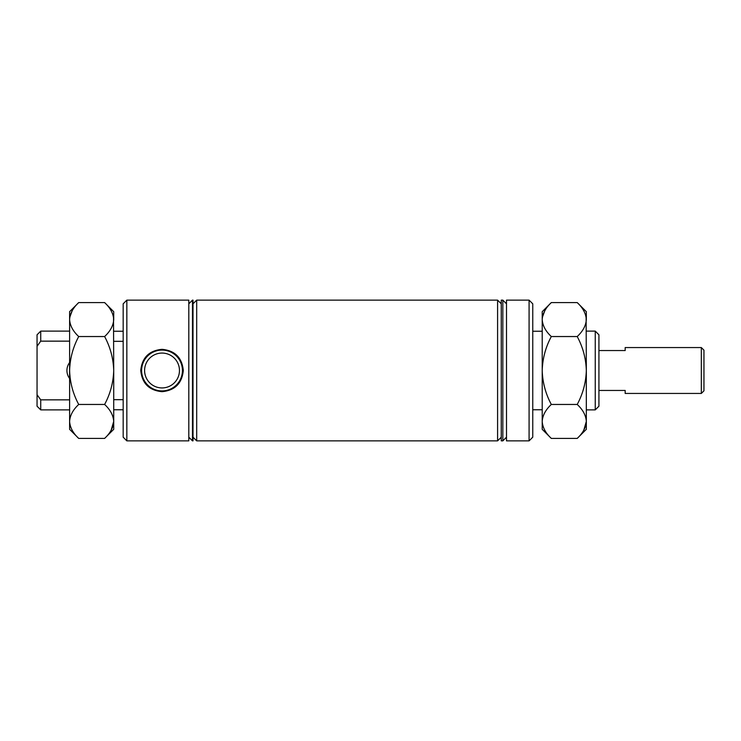 <?xml version="1.0" encoding="UTF-8"?>
<svg xmlns="http://www.w3.org/2000/svg" width="741" height="741" viewBox="0 0 741 741"><rect width="100%" height="100%" fill="white"/><g stroke="black" fill="none" stroke-linecap="round" stroke-linejoin="round"><path stroke-width="1.11" d="M179.461 370.5A17.432 17.432 0 0 0 162.029 353.068A17.432 17.432 0 0 0 144.597 370.5A17.432 17.432 0 0 0 162.029 387.932A17.432 17.432 0 0 0 179.461 370.5M140.762 370.5C142.04 357.607 149.136 350.549 162.038 349.326C174.941 350.567 182.027 357.625 183.296 370.5C182.008 383.393 174.922 390.451 162.029 391.674C149.117 390.442 142.031 383.384 140.762 370.5M182.434 370.5A20.415 20.415 0 0 0 162.029 350.085A20.415 20.415 0 0 0 141.614 370.5A20.415 20.415 0 0 0 162.029 390.915A20.415 20.415 0 0 0 182.434 370.5M69.608 362.534A13.181 13.181 0 0 0 69.608 378.466M126.841 440.867L123.173 437.19L123.173 303.81L126.841 300.133L126.841 440.867L188.807 440.867L188.807 300.133L126.841 300.133M529.083 300.133L532.76 303.81L532.76 437.19L529.083 440.867L529.083 300.133L506.501 300.133L506.501 440.867L529.083 440.867M595.255 331.116L598.923 334.793L598.923 406.207L595.255 409.884L595.255 331.116L586.326 331.116M192.484 370.5L192.484 440.867L193.012 440.867L193.012 300.133L192.484 300.133L192.484 370.5M196.689 370.5L196.689 440.867L497.582 440.867L497.582 300.133L196.689 300.133L196.689 370.5M502.833 440.867L501.259 440.867L501.259 300.133L502.833 300.133L502.833 440.867L506.501 437.19M69.608 399.853L40.727 399.853L40.727 409.884L37.05 406.207L37.05 334.793L40.727 331.116L40.727 341.147L37.05 346.297L40.727 341.147L69.608 341.147M123.173 341.323L113.716 341.323M113.716 399.677L123.173 399.677M40.727 399.853L37.05 394.703M703.95 350.178L703.95 390.822L701.329 393.443L701.329 347.557L703.95 350.178M701.329 393.443L625.182 393.443L625.182 390.451L598.923 390.451M598.923 350.549L625.182 350.549L625.182 347.557L701.329 347.557M583.788 430.16L586.326 421.434C585.974 427.4 582.945 433.059 577.22 438.413L551.313 438.413C545.626 433.124 542.588 427.464 542.217 421.434L542.403 423.778M544.746 310.84L542.403 317.222M577.22 302.587C582.908 307.876 585.946 313.536 586.326 319.566L586.326 311.683L577.22 302.587L551.313 302.587C545.598 307.941 542.56 313.6 542.217 319.566L542.217 311.683L551.313 302.587M586.326 319.566C585.974 325.531 582.945 331.19 577.22 336.544C582.926 347.177 585.955 358.496 586.326 370.5L586.131 317.222M551.313 336.544C545.626 331.255 542.588 325.595 542.217 319.566L542.217 370.5C542.579 358.496 545.617 347.177 551.313 336.544L577.22 336.544M551.313 404.456C545.617 393.823 542.579 382.504 542.217 370.5L542.217 421.434C542.56 415.469 545.598 409.81 551.313 404.456L577.22 404.456C582.908 409.745 585.946 415.405 586.326 421.434L586.326 370.5C585.955 382.504 582.917 393.823 577.22 404.456M577.22 438.413L586.326 429.317L586.326 421.434M551.313 438.413L542.217 429.317L542.217 421.434M111.178 430.16L113.716 421.434C113.373 427.4 110.335 433.059 104.62 438.413L78.703 438.413C73.016 433.124 69.987 427.464 69.608 421.434L69.793 423.778M72.146 310.84L69.793 317.222M104.62 302.587C110.307 307.876 113.336 313.536 113.716 319.566L113.716 311.683L104.62 302.587L78.703 302.587C72.989 307.941 69.95 313.6 69.608 319.566L69.608 311.683L78.703 302.587M113.716 319.566C113.373 325.531 110.335 331.19 104.62 336.544C110.316 347.177 113.354 358.496 113.716 370.5L113.53 317.222M78.703 336.544C73.016 331.255 69.987 325.595 69.608 319.566L69.608 370.5C69.978 358.496 73.007 347.177 78.703 336.544L104.62 336.544M78.703 404.456C73.007 393.823 69.978 382.504 69.608 370.5L69.608 421.434C69.95 415.469 72.989 409.81 78.703 404.456L104.62 404.456C110.307 409.745 113.336 415.405 113.716 421.434L113.716 370.5C113.345 382.504 110.316 393.823 104.62 404.456M104.62 438.413L113.716 429.317L113.716 421.434M78.703 438.413L69.608 429.317L69.608 421.434M188.807 437.19L192.484 440.867M193.012 437.19L196.689 440.867M501.259 437.19L497.582 440.867M532.76 409.754L542.217 409.754M586.326 409.884L595.255 409.884M40.727 331.116L69.608 331.116M40.727 409.884L69.608 409.884M113.716 331.246L123.173 331.246M113.716 409.754L123.173 409.754M532.76 331.246L542.217 331.246M506.501 303.81L502.833 300.133M501.259 303.81L497.582 300.133M193.012 303.81L196.689 300.133M188.807 303.81L192.484 300.133"/></g></svg>
